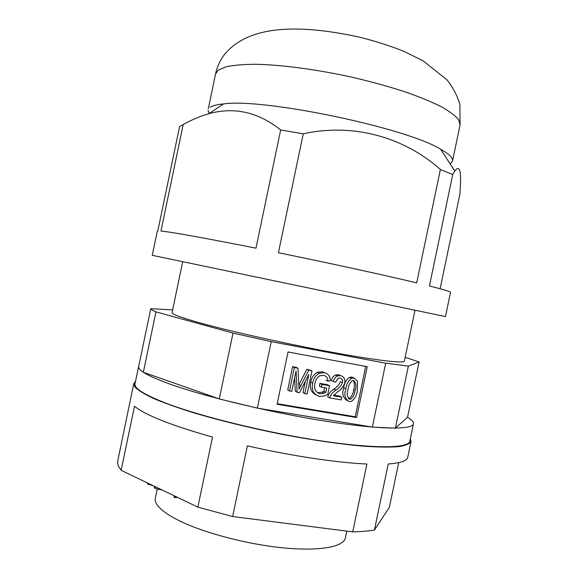 <?xml version="1.0" encoding="UTF-8"?>
<svg xmlns="http://www.w3.org/2000/svg" width="578" height="578" viewBox="0 0 578 578"><rect width="100%" height="100%" fill="white"/><g stroke="black" fill="none" stroke-linecap="round" stroke-linejoin="round"><path stroke-width="0.87" d="M414.982 310.357L404.369 361.106C404.195 363.584 376.603 360.491 331.75 352.226C287.006 343.982 232.031 331.736 201.274 323.254C181.47 317.748 171.738 314.186 172.078 312.575L182.67 261.827M346.814 531.124L345.391 537.93C343.758 546.867 319.547 551.491 282.736 547.814C245.997 544.165 202.04 532.374 177.627 519.94C161.565 511.552 154.131 504.312 155.33 498.222L157.202 489.255M343.766 387.787C344.25 383.359 346.15 379.876 349.452 377.34L351.923 377.109L354.054 378.07L357.493 381.198L357.291 390.836C356.799 395.41 354.82 398.936 351.352 401.414L349.112 401.565C344.95 398.842 343.859 394.593 345.854 388.813L343.766 387.787C341.808 393.437 342.848 397.657 346.887 400.431M277.223 403.711L355.174 416.767L365.708 366.38M289.491 390.974L287.721 389.912L292.576 366.69L296.182 367.341L298.002 368.251L299.036 389.146L308.724 370.195L311.976 370.78L307.12 394.015L304.823 393.618L308.833 374.421L299.491 392.7L297.128 392.289L296.073 370.989L291.818 391.371L289.491 390.974L294.375 367.601L298.002 368.251M300.82 385.584L298.985 384.565L306.846 369.27L311.976 370.78M304.823 393.618L302.966 392.549L305.321 381.299M297.128 392.289L295.315 391.227L294.65 377.802M321.31 387.123L319.367 386.097L319.923 383.409L327.553 384.76L329.547 385.772L327.777 394.225L324.67 395.887L319.518 396.465C313.486 394.434 311.21 389.969 312.684 383.062C313.428 378.72 315.602 375.447 319.208 373.244L324.33 372.694C328.427 373.684 330.406 376.423 330.262 380.924L327.871 381.119C327.907 377.947 326.462 376.025 323.55 375.36L319.887 375.743C317.141 377.47 315.516 380.013 314.996 383.366C313.681 388.683 315.328 392.137 319.945 393.734L324.222 393.177L325.826 392.303L326.714 388.069L321.31 387.123L321.881 384.413L329.547 385.772M315.769 394.882C311.072 392.166 309.411 387.889 310.783 382.058C311.506 377.774 313.666 374.522 317.264 372.304L322.358 371.762L324.33 372.694M319.945 393.734L318.001 392.672L322.257 392.115L323.853 391.255L324.598 387.701M329.655 397.902L327.661 396.811C328.803 393.524 330.876 390.945 333.867 389.088C336.909 387.282 339.091 384.796 340.42 381.625L342.494 382.614C342.92 380.245 342.097 378.713 340.016 378.012L338.26 378.185L335.572 382.181L333.376 381.48C333.932 378.966 335.276 377.116 337.415 375.938L340.594 375.635C344.04 376.675 345.413 379.154 344.726 383.062C343.404 386.798 341.034 389.731 337.61 391.855L333.325 395.742L341.771 397.209L341.208 399.889L329.655 397.902C330.811 394.579 332.892 391.992 335.897 390.121C338.939 388.322 341.143 385.822 342.494 382.614M333.376 381.48L331.36 380.497C331.909 378.005 333.246 376.17 335.37 374.992L338.535 374.689L340.594 375.635M333.831 395.106L339.705 396.132L341.771 397.209M405.164 357.312L419.108 361.98L407.541 417.273L395.388 428.139L372.355 427.091L257.355 408.126L219.272 398.928L143.351 372.261C140.223 370.166 138.633 368.388 138.597 366.929L150.75 308.703L172.641 309.88M219.272 398.928L233.021 333.094L155.959 311.853L143.351 372.261M155.959 311.853C152.679 310.48 150.937 309.432 150.75 308.703M372.355 427.091L385.714 363.179L271.234 341.67L257.355 408.126M271.234 341.67L233.021 333.094M419.108 361.98L408.357 366.12L395.388 428.139M408.357 366.12L385.714 363.179M367.24 366.669L288.032 351.98L277.108 404.268L356.604 417.562L367.24 366.669M355.174 416.767L356.604 417.562M294.375 367.601L292.576 366.69M308.724 370.195L306.846 369.27M321.881 384.413L319.923 383.409M312.684 383.062L310.783 382.058M327.871 381.119L325.884 380.136M325.826 392.303L323.853 391.255M345.854 388.813C346.345 384.348 348.252 380.844 351.569 378.294L354.054 378.07M355.065 390.432C356.662 386.191 356.127 382.86 353.461 380.432L352.277 380.555C349.798 382.744 348.404 385.627 348.093 389.204C346.504 393.437 347.038 396.768 349.676 399.196L350.795 399.095C353.346 396.942 354.769 394.051 355.065 390.432L353.642 389.738C354.776 386.371 354.654 383.257 353.266 380.403M349.676 399.196L348.44 398.553M348.368 398.48L349.379 398.372C351.923 396.219 353.346 393.343 353.642 389.738M452.726 174.563L429.425 285.994C443.738 289.607 450.775 291.724 450.529 292.345L445.465 316.578L152.245 255.324L157.303 231.084L157.808 230.897L179.577 126.618L183.197 124.508C191.571 119.87 200.125 116.265 208.846 113.693C234.263 106.677 258.207 112.089 280.662 129.934L303.248 133.821C353.172 122.76 404.022 137.073 440.393 169.484L452.726 174.563L454.792 171.074C460.045 163.914 461.721 171.717 459.828 194.483L440.118 288.769M450.19 163.964L452.509 161.11C453.195 158.04 449.25 154.095 440.682 149.268C406.399 127.81 263.619 97.985 223.607 103.917C217.436 104.51 213.094 105.557 210.587 107.046L210.168 107.306M208.037 110.037L209.019 113.577M183.197 124.508L160.966 231.041C172.779 232.248 204.446 237.963 255.967 248.186L280.662 129.934M303.248 133.821L278.415 252.723C330.06 263.265 385.345 275.352 416.687 282.88L440.393 169.484M135.519 381.364L133.771 383.626L134.847 386.942C138.005 390.215 144.124 394.001 153.221 398.314C164.015 402.873 177.439 407.678 193.5 412.735C219.835 420.538 248.916 427.662 280.742 434.085C311.737 440.024 340.695 444.222 363.923 446.23C378.236 447.177 389.774 447.321 398.538 446.664C405.59 445.587 409.759 443.882 411.023 441.549L410.329 438.774M133.771 383.626L117.493 462.183L118.338 466.056L121.127 470.326L197.864 507.144L232.638 516.53L352.732 531.883C361.192 531.673 368.424 531.045 374.436 529.997L389.355 507.34L398.704 462.631M197.864 507.144L212.494 437.076C171.088 425.329 145.092 415.047 134.508 406.226L121.127 470.326M352.732 531.883L366.922 464.004C337.191 462.768 291.023 455.898 247.398 445.848L232.638 516.53M411.023 441.549L407.743 457.256C407.078 460.818 400.576 463.057 388.243 463.968L374.436 529.997M174.303 495.837L174.007 497.261L174.968 497.658L175.257 496.3M174.968 497.658L177.562 497.405M154.629 486.401L154.355 487.731L155.099 488.489L162.05 489.963M158.878 489.602L159.095 488.547M155.099 488.489L155.446 486.792M147.303 482.883L147.823 484.176L148.019 483.23M147.823 484.176L153.184 485.708M346.244 400.106L346.728 400.272M407.541 417.273C411.774 419.852 413.747 422.048 413.451 423.855C412.656 429.902 379.471 429.692 325.371 421.152C271.393 412.649 205.703 396.869 170.459 384.283C148.344 376.264 137.737 370.317 138.633 366.438L138.792 365.975M413.451 423.855L409.816 441.245C408.827 448.232 375.425 449.034 321.238 440.906C267.18 432.828 201.556 416.738 166.478 403.365C144.471 394.832 133.98 388.322 135.006 383.835L138.633 366.438M335.897 390.121L333.867 389.088M218.289 70.126L215.572 73.941C217.082 66.853 220.03 60.394 224.416 54.578C250.31 22.954 304.62 25.23 359.53 37.165C374.92 41.038 389.464 45.655 403.177 51.023L423.096 60.806L447.04 79.88C453.195 87.755 457.487 96.013 459.907 104.64L460.052 125.014L458.672 119.754C455.399 115.752 449.532 111.366 441.057 106.59C431.123 101.67 418.956 96.692 404.571 91.656C389.124 86.693 372.507 82.076 354.719 77.813C318.702 69.714 282.194 64.808 255.751 64.274C243.41 64.353 233.483 65.198 225.969 66.817L218.289 70.126M351.07 377.029L350.875 377.976M346.323 399.752L346.215 400.251M319.208 373.244L317.264 372.304M324.222 393.177L322.257 392.115M337.415 375.938L335.37 374.992M351.569 378.294L349.452 377.34M350.795 399.095L349.379 398.372M215.572 73.941L208.369 108.426M223.607 103.917L208.846 113.693M440.682 149.268L454.792 171.074M460.052 125.014L452.509 161.11"/></g></svg>
